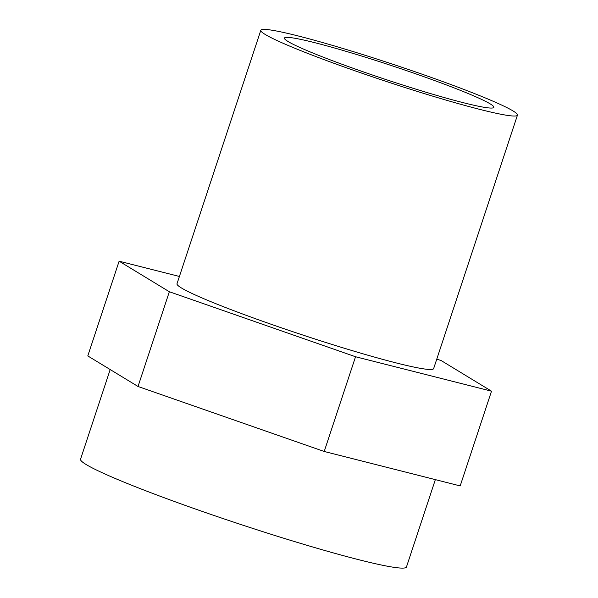 <?xml version="1.0" encoding="UTF-8"?>
<svg xmlns="http://www.w3.org/2000/svg" width="598" height="598" viewBox="0 0 598 598"><rect width="100%" height="100%" fill="white"/><g stroke="black" fill="none" stroke-linecap="round" stroke-linejoin="round"><path stroke-width="0.9" d="M265.235 34.467A135.148 9.194 -161.7 0 1 260.825 30.274A135.148 9.194 -161.7 0 1 373.698 58.021A135.148 9.194 -161.7 0 1 513.054 110.959A135.148 9.194 -161.7 0 1 517.457 115.145A135.148 9.194 -161.7 0 1 404.592 87.405A135.148 9.194 -161.7 0 1 265.235 34.467M517.457 115.145L433.632 368.622A135.148 9.194 -161.7 0 1 320.76 340.875A135.148 9.194 -161.7 0 1 181.403 287.944A135.148 9.194 -161.7 0 1 177.001 283.751L260.825 30.274M490.255 103.917A110.286 7.497 -161.7 0 1 493.851 107.341A110.286 7.497 -161.7 0 1 401.744 84.699A110.286 7.497 -161.7 0 1 288.034 41.501A110.286 7.497 -161.7 0 1 284.439 38.085A110.286 7.497 -161.7 0 1 376.538 60.727A110.286 7.497 -161.7 0 1 490.255 103.917M436.794 359.062L441.287 360.631L491.511 391.182L355.541 356.744L169.346 291.742L119.122 261.191L179.407 276.463M119.122 261.191L87.786 355.922L138.018 386.48L324.213 451.475L460.183 485.92L491.511 391.182M355.541 356.744L324.213 451.475M169.346 291.742L138.018 386.48M435.351 479.626L406.461 566.986A171.641 11.676 -161.7 0 1 263.113 531.749A171.641 11.676 -161.7 0 1 86.134 464.519A171.641 11.676 -161.7 0 1 80.543 459.197L110.189 369.549"/></g></svg>
